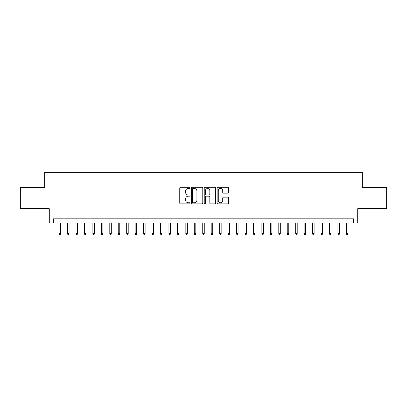 <?xml version="1.0" encoding="UTF-8"?>
<svg xmlns="http://www.w3.org/2000/svg" width="407" height="407" viewBox="0 0 407 407"><rect width="100%" height="100%" fill="white"/><g stroke="black" fill="none" stroke-linecap="round" stroke-linejoin="round"><path stroke-width="0.61" d="M189.983 187.886A0.58 0.58 0 0 0 189.403 187.306L180.586 187.306A0.829 0.829 0 0 0 179.757 188.136L179.757 203.062A0.829 0.829 0 0 0 180.586 203.892L189.403 203.892A0.58 0.58 0 0 0 189.983 203.312A0.58 0.58 0 0 0 189.403 202.732L188.258 202.732A2.656 2.656 0 0 1 185.607 200.076L185.607 198.835A2.656 2.656 0 0 1 188.258 196.179L189.403 196.179A0.58 0.58 0 0 0 189.983 195.599A0.58 0.58 0 0 0 189.403 195.019L188.258 195.019A2.656 2.656 0 0 1 185.607 192.363L185.607 191.122A2.656 2.656 0 0 1 188.258 188.466L189.403 188.466A0.58 0.58 0 0 0 189.983 187.886M227.742 193.152A0.829 0.829 0 0 0 228.571 192.323L228.571 188.136A0.829 0.829 0 0 0 227.742 187.306L217.954 187.306A0.829 0.829 0 0 0 217.124 188.136L217.124 203.062A0.829 0.829 0 0 0 217.954 203.892L227.742 203.892A0.829 0.829 0 0 0 228.571 203.062L228.571 198.006A0.829 0.829 0 0 0 227.742 197.176L223.55 197.176A0.829 0.829 0 0 0 222.721 198.006L222.721 200.514A2.218 2.218 0 0 1 220.502 202.732A2.218 2.218 0 0 1 218.284 200.514L218.284 190.685A2.218 2.218 0 0 1 220.502 188.466A2.218 2.218 0 0 1 222.721 190.685L222.721 192.323A0.829 0.829 0 0 0 223.55 193.152L227.742 193.152M353.485 223.061L357.707 223.061L357.707 208.694L386.65 208.694L386.65 187.571L362.357 187.571L362.357 172.365L44.643 172.365L44.643 187.571L20.35 187.571L20.35 208.694L49.293 208.694L49.293 223.061L353.485 223.061L353.485 218.839L53.515 218.839L53.515 223.061M202.772 188.136A0.829 0.829 0 0 0 201.943 187.306L192.16 187.306A0.829 0.829 0 0 0 191.331 188.136L191.331 203.062A0.829 0.829 0 0 0 192.16 203.892L201.943 203.892A0.829 0.829 0 0 0 202.772 203.062L202.772 188.136M205.057 187.306L214.84 187.306A0.829 0.829 0 0 1 215.669 188.136L215.669 203.062A0.829 0.829 0 0 1 214.84 203.892L210.653 203.892A0.829 0.829 0 0 1 209.824 203.062L209.824 197.008A0.829 0.829 0 0 0 208.995 196.179L206.217 196.179A0.829 0.829 0 0 0 205.387 197.008L205.387 203.312A0.58 0.58 0 0 1 204.807 203.892A0.58 0.58 0 0 1 204.228 203.312L204.228 188.136A0.829 0.829 0 0 1 205.057 187.306M193.071 188.466A0.58 0.58 0 0 0 192.491 189.046L192.491 202.152A0.58 0.58 0 0 0 193.071 202.732L194.271 202.732A2.656 2.656 0 0 0 196.927 200.076L196.927 191.122A2.656 2.656 0 0 0 194.271 188.466L193.071 188.466M209.824 190.725A2.218 2.218 0 0 0 207.606 188.507A2.218 2.218 0 0 0 205.387 190.725L205.387 194.19A0.829 0.829 0 0 0 206.217 195.019L208.995 195.019A0.829 0.829 0 0 0 209.824 194.19L209.824 190.725M60.612 233.537L60.277 234.636L59.432 234.636L59.091 233.537L60.612 233.537L60.612 223.061M59.091 233.537L59.091 223.061M69.063 233.537L68.727 234.636L67.883 234.636L67.542 233.537L69.063 233.537L69.063 223.061M67.542 233.537L67.542 223.061M77.513 233.537L77.177 234.636L76.328 234.636L75.992 233.537L77.513 233.537L77.513 223.061M75.992 233.537L75.992 223.061M85.963 233.537L85.623 234.636L84.778 234.636L84.442 233.537L85.963 233.537L85.963 223.061M84.442 233.537L84.442 223.061M94.414 233.537L94.073 234.636L93.228 234.636L92.893 233.537L94.414 233.537L94.414 223.061M92.893 233.537L92.893 223.061M102.864 233.537L102.523 234.636L101.679 234.636L101.343 233.537L102.864 233.537L102.864 223.061M101.343 233.537L101.343 223.061M111.315 233.537L110.974 234.636L110.129 234.636L109.793 233.537L111.315 233.537L111.315 223.061M109.793 233.537L109.793 223.061M119.76 233.537L119.424 234.636L118.579 234.636L118.244 233.537L119.76 233.537L119.76 223.061M118.244 233.537L118.244 223.061M128.21 233.537L127.874 234.636L127.03 234.636L126.689 233.537L128.21 233.537L128.21 223.061M126.689 233.537L126.689 223.061M136.66 233.537L136.325 234.636L135.48 234.636L135.139 233.537L136.66 233.537L136.66 223.061M135.139 233.537L135.139 223.061M145.111 233.537L144.775 234.636L143.93 234.636L143.59 233.537L145.111 233.537L145.111 223.061M143.59 233.537L143.59 223.061M153.561 233.537L153.225 234.636L152.381 234.636L152.04 233.537L153.561 233.537L153.561 223.061M152.04 233.537L152.04 223.061M162.011 233.537L161.676 234.636L160.826 234.636L160.49 233.537L162.011 233.537L162.011 223.061M160.49 233.537L160.49 223.061M170.462 233.537L170.121 234.636L169.276 234.636L168.941 233.537L170.462 233.537L170.462 223.061M168.941 233.537L168.941 223.061M178.912 233.537L178.571 234.636L177.727 234.636L177.391 233.537L178.912 233.537L178.912 223.061M177.391 233.537L177.391 223.061M187.362 233.537L187.022 234.636L186.177 234.636L185.841 233.537L187.362 233.537L187.362 223.061M185.841 233.537L185.841 223.061M195.813 233.537L195.472 234.636L194.627 234.636L194.292 233.537L195.813 233.537L195.813 223.061M194.292 233.537L194.292 223.061M204.258 233.537L203.922 234.636L203.078 234.636L202.742 233.537L204.258 233.537L204.258 223.061M202.742 233.537L202.742 223.061M212.708 233.537L212.373 234.636L211.528 234.636L211.187 233.537L212.708 233.537L212.708 223.061M211.187 233.537L211.187 223.061M221.159 233.537L220.823 234.636L219.978 234.636L219.638 233.537L221.159 233.537L221.159 223.061M219.638 233.537L219.638 223.061M229.609 233.537L229.273 234.636L228.429 234.636L228.088 233.537L229.609 233.537L229.609 223.061M228.088 233.537L228.088 223.061M238.059 233.537L237.724 234.636L236.879 234.636L236.538 233.537L238.059 233.537L238.059 223.061M236.538 233.537L236.538 223.061M246.51 233.537L246.174 234.636L245.324 234.636L244.989 233.537L246.51 233.537L246.51 223.061M244.989 233.537L244.989 223.061M254.96 233.537L254.619 234.636L253.775 234.636L253.439 233.537L254.96 233.537L254.96 223.061M253.439 233.537L253.439 223.061M263.41 233.537L263.07 234.636L262.225 234.636L261.889 233.537L263.41 233.537L263.41 223.061M261.889 233.537L261.889 223.061M271.861 233.537L271.52 234.636L270.675 234.636L270.34 233.537L271.861 233.537L271.861 223.061M270.34 233.537L270.34 223.061M280.311 233.537L279.97 234.636L279.126 234.636L278.79 233.537L280.311 233.537L280.311 223.061M278.79 233.537L278.79 223.061M288.756 233.537L288.421 234.636L287.576 234.636L287.24 233.537L288.756 233.537L288.756 223.061M287.24 233.537L287.24 223.061M297.207 233.537L296.871 234.636L296.026 234.636L295.686 233.537L297.207 233.537L297.207 223.061M295.686 233.537L295.686 223.061M305.657 233.537L305.321 234.636L304.477 234.636L304.136 233.537L305.657 233.537L305.657 223.061M304.136 233.537L304.136 223.061M314.107 233.537L313.772 234.636L312.927 234.636L312.586 233.537L314.107 233.537L314.107 223.061M312.586 233.537L312.586 223.061M322.558 233.537L322.222 234.636L321.377 234.636L321.037 233.537L322.558 233.537L322.558 223.061M321.037 233.537L321.037 223.061M331.008 233.537L330.672 234.636L329.823 234.636L329.487 233.537L331.008 233.537L331.008 223.061M329.487 233.537L329.487 223.061M339.458 233.537L339.117 234.636L338.273 234.636L337.937 233.537L339.458 233.537L339.458 223.061M337.937 233.537L337.937 223.061M347.909 233.537L347.568 234.636L346.723 234.636L346.388 233.537L347.909 233.537L347.909 223.061M346.388 233.537L346.388 223.061"/></g></svg>
